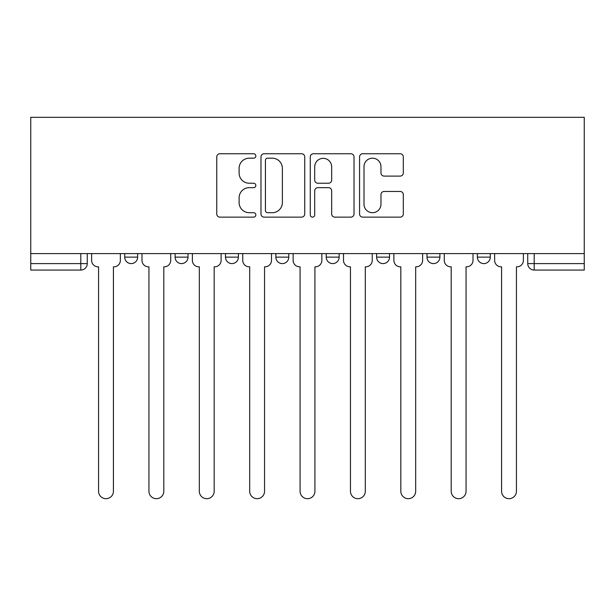 <?xml version="1.0" encoding="UTF-8"?>
<svg xmlns="http://www.w3.org/2000/svg" width="615" height="615" viewBox="0 0 615 615"><rect width="100%" height="100%" fill="white"/><g stroke="black" fill="none" stroke-linecap="round" stroke-linejoin="round"><path stroke-width="0.92" d="M255.832 155.964A2.222 2.222 0 0 0 253.611 153.75L219.932 153.75A3.167 3.167 0 0 0 216.764 156.917L216.764 213.974A3.167 3.167 0 0 0 219.932 217.141L253.611 217.141A2.222 2.222 0 0 0 255.832 214.927A2.222 2.222 0 0 0 253.611 212.705L249.252 212.705A10.14 10.14 0 0 1 239.112 202.566L239.112 197.807A10.14 10.14 0 0 1 249.252 187.667L253.611 187.667A2.222 2.222 0 0 0 255.832 185.446A2.222 2.222 0 0 0 253.611 183.224L249.252 183.224A10.14 10.14 0 0 1 239.112 173.084L239.112 168.326A10.14 10.14 0 0 1 249.252 158.186L253.611 158.186A2.222 2.222 0 0 0 255.832 155.964M426.987 253.588L426.987 257.139L439.902 257.139A6.458 6.458 0 0 1 433.444 263.597A6.458 6.458 0 0 1 426.987 257.139L426.987 253.588M376.603 253.588L376.603 257.139L389.526 257.139A6.458 6.458 0 0 1 383.068 263.597A6.458 6.458 0 0 1 376.603 257.139L376.603 253.588M275.851 257.139L275.851 253.588L275.851 257.139A6.458 6.458 0 0 0 282.308 263.597A6.458 6.458 0 0 1 275.851 257.139L288.773 257.139A6.458 6.458 0 0 1 282.308 263.597M175.098 257.139L175.098 253.588L175.098 257.139A6.458 6.458 0 0 0 181.556 263.597A6.458 6.458 0 0 1 175.098 257.139L188.013 257.139A6.458 6.458 0 0 1 181.556 263.597A6.458 6.458 0 0 0 188.013 257.139L188.013 253.588L188.013 257.139M400.134 176.098A3.167 3.167 0 0 0 403.309 172.923L403.309 156.917A3.167 3.167 0 0 0 400.134 153.75L362.735 153.75A3.167 3.167 0 0 0 359.56 156.917L359.56 213.974A3.167 3.167 0 0 0 362.735 217.141L400.134 217.141A3.167 3.167 0 0 0 403.309 213.974L403.309 194.64A3.167 3.167 0 0 0 400.134 191.465L384.129 191.465A3.167 3.167 0 0 0 380.962 194.64L380.962 204.226A8.479 8.479 0 0 1 372.482 212.705A8.479 8.479 0 0 1 364.003 204.226L364.003 166.665A8.479 8.479 0 0 1 372.482 158.186A8.479 8.479 0 0 1 380.962 166.665L380.962 172.923A3.167 3.167 0 0 0 384.129 176.098L400.134 176.098M584.25 253.588L30.75 253.588L30.75 117.311L584.25 117.311L584.25 270.054L534.197 270.054A6.458 6.458 0 0 1 527.739 263.597L584.25 263.597M304.725 156.917A3.167 3.167 0 0 0 301.558 153.75L264.15 153.75A3.167 3.167 0 0 0 260.983 156.917L260.983 213.974A3.167 3.167 0 0 0 264.15 217.141L301.558 217.141A3.167 3.167 0 0 0 304.725 213.974L304.725 156.917M313.442 153.75L350.85 153.75A3.167 3.167 0 0 1 354.017 156.917L354.017 213.974A3.167 3.167 0 0 1 350.85 217.141L334.837 217.141A3.167 3.167 0 0 1 331.67 213.974L331.67 190.835A3.167 3.167 0 0 0 328.502 187.667L317.878 187.667A3.167 3.167 0 0 0 314.711 190.835L314.711 214.927A2.222 2.222 0 0 1 312.489 217.141A2.222 2.222 0 0 1 310.275 214.927L310.275 156.917A3.167 3.167 0 0 1 313.442 153.75M527.739 253.588L527.739 263.597A6.458 6.458 0 0 0 534.197 270.054L534.197 253.588M87.261 253.588L87.261 263.597L87.261 253.588M80.803 253.588L80.803 270.054L30.75 270.054L30.75 263.597L87.261 263.597A6.458 6.458 0 0 1 80.803 270.054A6.458 6.458 0 0 0 87.261 263.597M30.75 253.588L30.75 263.597M490.278 253.588L490.278 257.139A6.458 6.458 0 0 1 483.821 263.597A6.458 6.458 0 0 1 477.363 257.139L490.278 257.139L490.278 253.588M477.363 253.588L477.363 257.139M439.902 257.139L439.902 253.588L439.902 257.139A6.458 6.458 0 0 1 433.444 263.597M389.526 257.139L389.526 253.588L389.526 257.139A6.458 6.458 0 0 1 383.068 263.597M339.149 253.588L339.149 257.139A6.458 6.458 0 0 1 332.692 263.597A6.458 6.458 0 0 1 326.227 257.139A6.458 6.458 0 0 0 332.692 263.597A6.458 6.458 0 0 0 339.149 257.139L339.149 253.588M326.227 253.588L326.227 257.139L339.149 257.139M288.773 253.588L288.773 257.139M238.397 253.588L238.397 257.139A6.458 6.458 0 0 1 231.932 263.597A6.458 6.458 0 0 1 225.474 257.139L238.397 257.139M225.474 253.588L225.474 257.139M137.637 253.588L137.637 257.139A6.458 6.458 0 0 1 131.179 263.597A6.458 6.458 0 0 1 124.722 257.139A6.458 6.458 0 0 0 131.179 263.597A6.458 6.458 0 0 0 137.637 257.139L137.637 253.588M124.722 253.588L124.722 257.139L137.637 257.139M267.64 158.186A2.222 2.222 0 0 0 265.419 160.407L265.419 210.484A2.222 2.222 0 0 0 267.64 212.705L272.237 212.705A10.14 10.14 0 0 0 282.377 202.566L282.377 168.326A10.14 10.14 0 0 0 272.237 158.186L267.64 158.186M331.67 166.826A8.479 8.479 0 0 0 323.19 158.347A8.479 8.479 0 0 0 314.711 166.826L314.711 180.057A3.167 3.167 0 0 0 317.878 183.224L328.502 183.224A3.167 3.167 0 0 0 331.67 180.057L331.67 166.826M91.62 253.588L91.62 260.368A6.458 6.458 0 0 0 98.077 266.825L98.561 266.825L98.561 491.262A7.426 7.426 0 0 0 105.995 498.688A7.426 7.426 0 0 0 113.421 491.262L113.421 266.825L113.906 266.825A6.458 6.458 0 0 0 120.363 260.368L120.363 253.588M141.996 253.588L141.996 260.368A6.458 6.458 0 0 0 148.461 266.825L148.945 266.825L148.945 491.262A7.426 7.426 0 0 0 156.371 498.688A7.426 7.426 0 0 0 163.798 491.262L163.798 266.825L164.282 266.825A6.458 6.458 0 0 0 170.739 260.368L170.739 253.588M192.38 253.588L192.38 260.368A6.458 6.458 0 0 0 198.837 266.825L199.321 266.825L199.321 491.262A7.426 7.426 0 0 0 206.748 498.688A7.426 7.426 0 0 0 214.174 491.262L214.174 266.825L214.658 266.825A6.458 6.458 0 0 0 221.116 260.368L221.116 253.588M242.756 253.588L242.756 260.368A6.458 6.458 0 0 0 249.213 266.825L249.698 266.825L249.698 491.262A7.426 7.426 0 0 0 257.124 498.688A7.426 7.426 0 0 0 264.55 491.262L264.55 266.825L265.034 266.825A6.458 6.458 0 0 0 271.492 260.368L271.492 253.588M293.132 253.588L293.132 260.368A6.458 6.458 0 0 0 299.59 266.825L300.074 266.825L300.074 491.262A7.426 7.426 0 0 0 307.5 498.688A7.426 7.426 0 0 0 314.926 491.262L314.926 266.825L315.41 266.825A6.458 6.458 0 0 0 321.868 260.368L321.868 253.588M343.508 253.588L343.508 260.368A6.458 6.458 0 0 0 349.966 266.825L350.45 266.825L350.45 491.262A7.426 7.426 0 0 0 357.876 498.688A7.426 7.426 0 0 0 365.302 491.262L365.302 266.825L365.787 266.825A6.458 6.458 0 0 0 372.244 260.368L372.244 253.588M393.884 253.588L393.884 260.368A6.458 6.458 0 0 0 400.342 266.825L400.826 266.825L400.826 491.262A7.426 7.426 0 0 0 408.252 498.688A7.426 7.426 0 0 0 415.679 491.262L415.679 266.825L416.163 266.825A6.458 6.458 0 0 0 422.62 260.368L422.62 253.588M444.261 253.588L444.261 260.368A6.458 6.458 0 0 0 450.718 266.825L451.202 266.825L451.202 491.262A7.426 7.426 0 0 0 458.629 498.688A7.426 7.426 0 0 0 466.055 491.262L466.055 266.825L466.539 266.825A6.458 6.458 0 0 0 473.004 260.368L473.004 253.588M494.637 253.588L494.637 260.368A6.458 6.458 0 0 0 501.094 266.825L501.579 266.825L501.579 491.262A7.426 7.426 0 0 0 509.005 498.688A7.426 7.426 0 0 0 516.439 491.262L516.439 266.825L516.923 266.825A6.458 6.458 0 0 0 523.38 260.368L523.38 253.588"/></g></svg>
